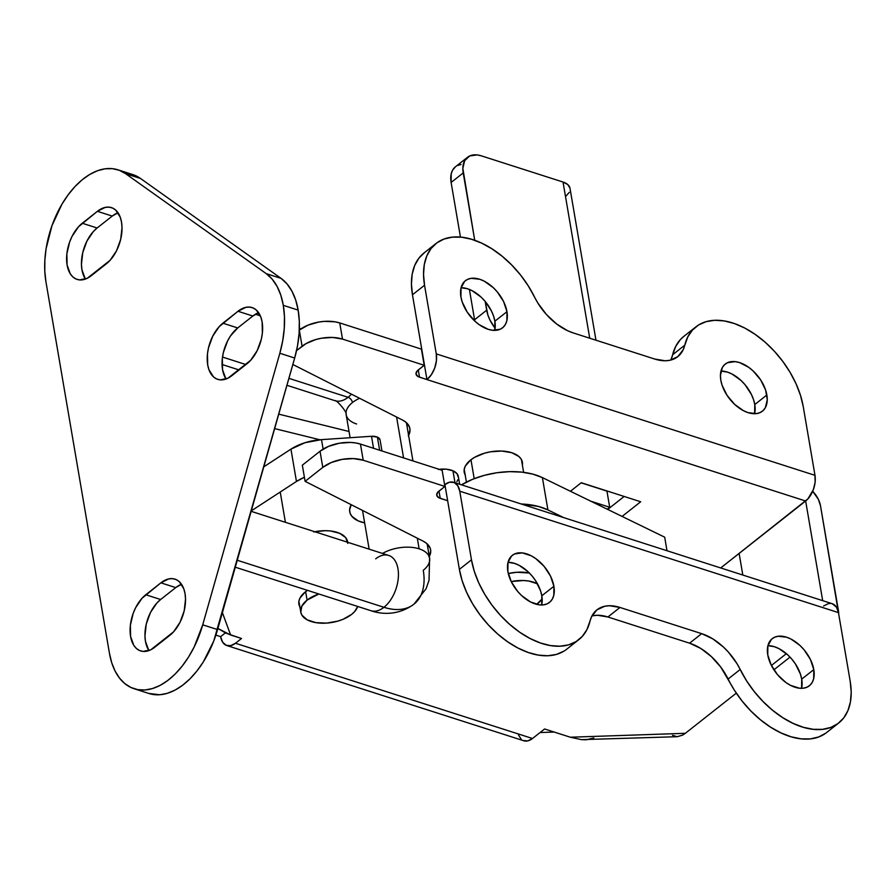 <?xml version="1.0" encoding="UTF-8"?>
<svg xmlns="http://www.w3.org/2000/svg" width="896" height="896" viewBox="0 0 896 896"><rect width="100%" height="100%" fill="white"/><g stroke="black" fill="none" stroke-linecap="round" stroke-linejoin="round"><path stroke-width="1.34" d="M754.611 413.728A29.994 18.166 51.8 0 0 754.768 404.544L766.864 395.002A29.994 18.166 -128.2 0 1 762.418 411.186A29.994 18.166 -128.2 0 1 738.382 407.49A29.994 18.166 -128.2 0 1 720.821 380.24L722.098 385.269L727.082 395.394L734.619 404.342L743.546 410.738L748.126 412.664L756.605 413.582L760.189 412.541L763.146 410.547L765.363 407.669L767.256 399.75L765.587 389.984L760.603 379.848L753.077 370.91L748.698 367.315L739.57 362.589L735.157 361.626L727.496 362.712L724.539 364.706L722.322 367.584L720.429 375.502L720.821 380.24A29.994 18.166 -128.2 0 1 725.278 364.067A29.994 18.166 -128.2 0 1 749.314 367.763A29.994 18.166 -128.2 0 1 766.864 395.002L754.768 404.544A29.994 18.166 51.8 0 0 720.978 371.056L727.474 372.12L732.043 374.046L740.981 380.442L745.002 384.675L751.374 394.397L753.491 399.515L754.768 404.544L754.656 413.56M494.715 330.389A29.994 18.166 51.8 0 0 494.872 321.205L506.968 311.674A29.994 18.166 -128.2 0 1 502.51 327.846A29.994 18.166 -128.2 0 1 478.486 324.15A29.994 18.166 -128.2 0 1 460.925 296.912L462.202 301.93L467.186 312.066L474.712 321.003L479.091 324.598L488.23 329.325L492.632 330.288L500.293 329.202L503.25 327.208L505.467 324.341L506.856 320.69L506.968 311.674L503.574 301.526L497.202 291.805L493.181 287.571L484.243 281.176L479.674 279.25L471.184 278.331L467.6 279.373L464.643 281.366L461.048 287.885L460.925 296.912A29.994 18.166 -128.2 0 1 465.382 280.728A29.994 18.166 -128.2 0 1 489.418 284.424A29.994 18.166 -128.2 0 1 506.968 311.674L494.872 321.205A29.994 18.166 51.8 0 0 461.082 287.717L467.578 288.781L472.147 290.707L481.085 297.102L485.106 301.336L491.478 311.058L493.595 316.176L494.872 321.205L494.76 330.221M801.55 688.318A29.994 18.166 51.8 0 0 801.707 679.134L813.803 669.603A29.994 18.166 -128.2 0 1 809.346 685.776A29.994 18.166 -128.2 0 1 785.322 682.08A29.994 18.166 -128.2 0 1 767.76 654.842L771.154 664.978L777.526 674.71L785.926 682.528L790.485 685.339L799.467 688.218L803.544 688.173L807.128 687.142L810.085 685.149L812.302 682.27L813.691 678.619L813.803 669.603L810.41 659.456L804.037 649.734L800.016 645.501L791.078 639.106L786.498 637.179L778.019 636.261L774.435 637.302L771.478 639.296L767.872 645.826L767.76 654.842A29.994 18.166 -128.2 0 1 772.218 638.669A29.994 18.166 -128.2 0 1 796.242 642.365A29.994 18.166 -128.2 0 1 813.803 669.603L801.707 679.134A29.994 18.166 51.8 0 0 767.917 645.658L774.402 646.722L778.982 648.637L787.92 655.043L791.941 659.277L795.446 663.981L800.43 674.106L801.707 679.134L801.595 688.162M541.654 604.99A29.994 18.166 51.8 0 0 541.811 595.795L553.907 586.264A29.994 18.166 -128.2 0 1 549.45 602.437A29.994 18.166 -128.2 0 1 525.414 598.741A29.994 18.166 -128.2 0 1 507.864 571.502L511.258 581.65L517.63 591.371L521.651 595.605L530.589 602L539.571 604.878L543.648 604.845L547.232 603.803L550.189 601.81L552.406 598.931L553.795 595.28L553.907 586.264L550.514 576.117L544.141 566.395L535.741 558.578L531.182 555.766L522.2 552.888L514.539 553.963L511.582 555.957L507.976 562.486L507.864 571.502A29.994 18.166 -128.2 0 1 512.322 555.33A29.994 18.166 -128.2 0 1 536.346 559.026A29.994 18.166 -128.2 0 1 553.907 586.264L541.811 595.795A29.994 18.166 51.8 0 0 508.021 562.318L514.506 563.382L519.086 565.298L528.024 571.704L532.045 575.938L535.55 580.642L540.534 590.778L541.811 595.795L541.699 604.822M465.17 474.925A29.512 15.702 -9.7 0 1 464.218 472.214A29.512 15.702 -9.7 0 1 470.658 459.984L474.69 457.285L484.725 453.13L490.336 451.83L501.682 451.035L511.75 452.704L519.008 456.59L521.226 459.189L522.357 462.101L522.379 465.203M299.846 606.838A29.512 15.702 -9.7 0 1 298.894 604.128A29.512 15.702 -9.7 0 1 305.334 591.898L307.485 590.352A29.512 15.702 -9.7 0 0 305.334 591.898L300.003 598.013L298.906 601.194L298.928 604.307L300.07 607.219M408.296 435.893L410.021 429.89L409.461 427.022L405.619 422.005L402.438 420L292.846 364.482L402.438 420A31.45 16.722 -9.7 0 1 409.898 428.613A31.45 16.722 -9.7 0 1 408.598 435.366M838.701 723.016A77.403 46.872 -128.2 0 1 740.197 669.491L728.101 679.022A77.403 46.872 51.8 0 0 826.605 732.547L838.701 723.016A77.403 46.872 -128.2 0 0 850.192 681.274L838.454 612.618L850.192 681.274L851.2 692.026L850.438 701.904L847.918 710.629L843.718 717.92L837.973 723.565L830.827 727.418L822.517 729.355L813.266 729.31L803.354 727.306L793.072 723.374L782.723 717.651L772.61 710.293L763.034 701.534L754.275 691.611L746.581 680.826L736.826 663.41L728.358 652.053L723.43 647.035L712.734 638.826L701.669 633.651L619.987 607.454L609.526 605.741L604.8 606.234L596.882 609.896L591.528 616.818L586.936 629.63L582.254 636.451L576.072 641.581L568.557 644.862L559.933 646.206L550.446 645.579L540.4 642.981L530.062 638.501L519.758 632.274L509.768 624.467L500.416 615.328L491.949 605.114L484.624 594.126L478.666 582.702L474.242 571.155L471.475 559.832L459.379 569.374L447.653 500.718L438.894 497.784L436.744 495.264L437.808 492.162L444.898 486.427L363.216 460.23L353.304 458.584L342.149 459.368L331.43 462.459L322.795 467.387L305.099 481.342L423.147 541.15A31.45 16.722 -9.7 0 1 430.606 549.763A31.45 16.722 -9.7 0 1 429.296 556.506M424.178 363.418L426.944 379.579L418.186 376.634L416.035 374.114L417.099 371.022L424.189 365.277L342.507 339.091L332.595 337.445L321.44 338.229L315.918 339.506L306.051 343.594L296.554 350.605L302.086 346.248A29.03 15.445 -9.7 0 1 342.507 339.091L339.741 322.93L335.048 321.821L324.307 321.373L318.674 322.067L307.966 325.158L299.32 330.098L302.086 346.248L299.32 330.098A29.03 15.445 170.3 0 1 339.741 322.93L421.422 349.126L339.741 322.93L342.507 339.091L424.189 365.277L421.422 349.126L424.189 365.277L418.141 370.048A9.677 5.152 -9.7 0 0 416.024 374.058A9.677 5.152 -9.7 0 0 419.518 377.194L418.275 369.936L419.518 377.194L426.944 379.579L412.451 294.773L424.547 285.242L423.528 274.478L424.29 264.6L426.81 255.886L431.01 248.595L436.755 242.939L443.901 239.086L452.222 237.16L461.462 237.194L471.374 239.21L481.656 243.13L492.005 248.864L502.118 256.211L511.694 264.981L520.464 274.904L528.147 285.69L537.902 303.106L546.381 314.451L556.55 323.915L567.538 330.68L573.059 332.864L654.741 359.05L665.202 360.774L669.928 360.27L677.858 356.608L683.2 349.698L687.792 336.874L692.474 330.053L698.656 324.934L706.171 321.642L714.795 320.298L724.282 320.936L734.328 323.523L744.666 328.003L754.97 334.242L764.96 342.037L774.312 351.176L782.779 361.39L790.104 372.378L796.062 383.813L800.486 395.36L803.253 406.672L814.979 475.328L803.253 406.672A77.403 46.872 -128.2 0 0 757.949 336.37A77.403 46.872 -128.2 0 0 695.923 326.838A77.403 46.872 -128.2 0 0 684.757 345.195A48.384 29.288 -128.2 0 1 677.779 356.664A48.384 29.288 -128.2 0 1 654.741 359.05L573.059 332.864A48.384 29.288 -128.2 0 1 534.531 297.024A77.403 46.872 -128.2 0 0 436.027 243.499A77.403 46.872 -128.2 0 0 424.547 285.242L436.274 353.886L424.547 285.242L412.451 294.773L424.178 363.418M349.037 431.491L278.746 414.142L349.037 431.491M606.939 491.098L581.134 482.832L606.939 491.098L609.694 507.248L590.811 501.2L609.694 507.248L606.939 491.098M624.154 496.462L607.712 509.432L624.154 496.462M771.4 665.47L786.374 653.666L771.4 665.47M592.704 615.776L597.43 615.272L607.902 616.986L619.987 607.454L607.902 616.986L689.584 643.182L701.669 633.651A48.384 29.288 -128.2 0 1 740.197 669.491L728.101 679.022A48.384 29.288 51.8 0 0 689.584 643.182L701.669 633.651L619.987 607.454A48.384 29.288 -128.2 0 0 596.949 609.84L596.938 609.851A48.384 29.288 -128.2 0 0 589.971 621.32A77.403 46.872 -128.2 0 1 578.805 639.677A77.403 46.872 -128.2 0 1 516.779 630.134A77.403 46.872 -128.2 0 1 471.475 559.832L459.749 491.187L471.475 559.832L459.379 569.374L444.886 484.568L447.653 500.718L440.227 498.344A9.677 5.152 -9.7 0 1 436.733 495.208A9.677 5.152 -9.7 0 1 438.85 491.187L444.898 486.427L442.131 470.277L360.45 444.08L442.131 470.277L444.898 486.427L363.216 460.23L360.45 444.08L355.757 442.96L350.549 442.434L339.382 443.218L328.675 446.309L320.029 451.237L302.333 465.181L305.099 481.342L302.333 465.181L320.029 451.237L322.795 467.387L305.099 481.342L423.147 541.15L426.328 543.144L430.17 548.162L430.73 551.029L429.005 557.032M523.13 740.522L527.654 740.925L532.493 738.506L235.469 643.261L241.517 638.501L226.072 633.248L217.336 628.163L230.63 635.006L222.387 612.629L230.63 635.006L241.517 638.501L235.469 643.261L532.493 738.506L544.589 728.974L570.315 737.218L685.339 733.309L736.31 693.134L685.339 733.309L570.315 737.218L581.47 739.637L586.354 739.794L593.779 737.957M508.278 573.541L516.768 572.264L529.402 573.037A29.512 15.702 -9.7 0 0 508.278 573.541M672.504 735.28L677.118 736.702L682.562 735.146L685.339 733.309L682.562 735.146L677.298 736.702L581.47 739.637L570.315 737.218L544.589 728.974L532.493 738.506A19.354 11.458 -72.2 0 1 523.824 740.779L226.8 645.534A19.354 11.458 107.8 0 1 220.618 636.642L215.869 635.118L220.618 636.642L225.344 632.912L220.618 636.642L222.589 642.096L226.106 645.277L230.63 645.68L235.469 643.261A19.354 11.458 107.8 0 1 226.8 645.534M453.555 482.294L832.261 603.725A19.354 11.458 -72.2 0 1 838.454 612.618L459.749 491.187A19.354 11.458 107.8 0 0 453.555 482.294A19.354 11.458 107.8 0 0 444.886 484.568L449.725 482.149L454.25 482.552L457.766 485.733L459.749 491.187L838.454 612.618L836.472 607.163L832.216 603.714M830.782 603.422L828.43 603.579L823.592 605.998M720.709 567.963L807.957 498.837L813.389 489.541L815.125 482.227L814.979 475.328L436.274 353.886L436.408 360.797L434.683 368.099L431.357 374.696L426.944 379.579L805.65 501.01L426.944 379.579A19.354 11.458 107.8 0 0 436.274 353.886L814.979 475.328A19.354 11.458 -72.2 0 1 805.65 501.01L739.122 553.448L742.818 575.042L739.122 553.448L720.709 567.963M319.872 439.768L274.646 428.602L319.872 439.768M581.28 482.72L640.685 501.76L622.082 516.432L640.685 501.76L581.28 482.72L570.427 491.266L581.28 482.72M607.23 509.197L609.694 507.248L607.23 509.197M465.382 475.306L464.251 472.394L464.229 469.291L465.326 466.099L470.658 459.984A29.512 15.702 -9.7 0 1 501.838 451.046A29.512 15.702 -9.7 0 1 522.39 462.28A29.512 15.702 -9.7 0 1 522.39 465.147M540.075 732.536L554.21 732.054L540.075 732.536M440.227 498.344L438.984 491.086L440.227 498.344M320.029 451.237L322.795 467.387A29.03 15.445 -9.7 0 1 363.216 460.23L360.45 444.08A29.03 15.445 170.3 0 0 320.029 451.237M518.414 734.854L521.214 739.256M822.685 600.656L805.65 501.01L822.685 600.656M772.15 666.904L772.173 666.266M812.694 491.299L818.317 499.229L820.501 505.77L838.701 614.04A19.354 11.715 -128.2 0 0 838.443 610.77L820.501 505.77A19.354 11.715 -128.2 0 0 812.694 491.299M825.877 733.107L818.731 736.949L810.421 738.886L801.17 738.853L791.258 736.837L780.976 732.906L770.627 727.182L760.514 719.835L750.938 711.066L742.179 701.142L734.485 690.357L720.754 667.083L711.334 656.566L700.638 648.368L689.584 643.182L607.902 616.986A48.384 29.288 51.8 0 0 591.954 615.944M563.976 651.112L556.461 654.405L547.837 655.749L538.35 655.11L528.304 652.512L517.966 648.043L507.662 641.805L497.683 634.01L488.32 624.859L479.853 614.645L472.528 603.669L466.57 592.234L462.146 580.686L459.379 569.374A77.403 46.872 51.8 0 0 504.683 639.677A77.403 46.872 51.8 0 0 566.709 649.208L578.805 639.677M683.962 336.269L680.378 339.595L675.696 346.416L671.104 359.229M424.659 252.47L418.914 258.126L414.714 265.418L412.194 274.131L411.432 284.021L412.451 294.773A77.403 46.872 51.8 0 1 423.931 253.03L436.027 243.499M695.923 326.838L683.827 336.37A77.403 46.872 51.8 0 0 672.661 354.726L684.757 345.195L672.661 354.726A48.384 29.288 51.8 0 1 670.678 360.091M565.779 196.336L569.285 192.326M569.99 188.194L567.795 184.587L563.024 182.034L481.342 155.848L563.024 182.034L589.725 338.206L563.024 182.034A19.354 10.293 170.3 0 1 570.002 188.317L595.974 340.211M495.118 328.205L489.955 320.051L487.917 315.09L485.173 301.426L486.674 310.229L474.578 319.76L469.403 289.442L474.578 319.76A29.03 17.573 51.8 0 0 474.846 321.126L474.578 319.76L486.674 310.229A29.03 17.573 -128.2 0 0 495.118 328.205M467.522 157.282L455.426 166.813A29.03 17.573 51.8 0 0 451.114 182.47L460.454 237.104L451.114 182.47L463.21 172.928L474.723 240.285L462.829 168.347L464.666 160.675L469.672 155.96L477.075 154.918L481.342 155.848A29.03 17.573 -128.2 0 0 467.522 157.282A29.03 17.573 -128.2 0 0 463.21 172.928L451.114 182.47L451.226 173.734L452.57 170.206L455.482 166.768M457.576 165.491L461.037 164.494M474.197 478.666L470.971 459.749L474.197 478.666M537.667 603.613A29.03 15.445 -9.7 0 1 536.682 604.352L542.158 598.875A29.03 15.445 -9.7 0 1 537.667 603.613M537.533 583.834L528.842 581.045L523.634 580.518L511.202 581.549A29.03 15.445 -9.7 0 1 537.443 583.789M307.093 600.096L305.648 591.651L307.093 600.096A29.03 15.445 -9.7 0 1 318.842 594.003L307.093 600.096L301.84 606.11L300.787 612.293L301.907 615.16L307.227 619.864L315.918 622.653L326.659 623.101L337.814 621.118L343.011 619.304L351.646 614.376A29.03 15.445 -9.7 0 1 320.981 623.179A29.03 15.445 -9.7 0 1 300.754 612.125A29.03 15.445 -9.7 0 1 307.093 600.096M357.683 606.446A29.03 15.445 -9.7 0 1 351.646 614.376L354.76 611.453L357.683 606.446M356.608 423.987A29.03 15.445 -9.7 0 1 346.125 414.467A29.03 15.445 -9.7 0 1 352.475 402.539A4.838 2.934 51.8 0 0 348.074 397.309A29.03 17.181 107.8 0 1 335.149 400.747M429.621 558.365A29.03 15.445 170.3 0 0 419.126 548.834L417.312 538.182L419.126 548.834A29.03 15.445 -9.7 0 1 429.598 558.242A29.03 15.445 -9.7 0 1 423.259 570.282A62.888 38.08 -128.2 0 1 414.008 604.128A62.888 38.08 -128.2 0 1 383.97 607.298A29.03 17.181 107.8 0 1 371.045 610.736M348.074 397.309L288.915 378.347L348.074 397.309A4.838 2.934 -128.2 0 1 352.475 402.539A29.03 15.445 170.3 0 0 346.147 414.579C347.278 411.813 335.742 399.09 335.07 400.725A29.03 17.181 -72.2 0 0 348.074 397.309A29.03 17.181 -72.2 0 0 351.445 394.162A29.03 17.181 107.8 0 1 348.074 397.309M245.952 364.571L222.51 357.056L245.952 364.571M396.603 417.043L403.581 457.912L396.603 417.043M427.134 543.827L429.598 558.242L429.038 580.261L426.082 588.739L413.93 604.195C397.611 616.168 380.475 614.107 370.966 610.714A29.03 17.181 -72.2 0 0 383.97 607.298L237.261 560.258L383.97 607.298A29.03 17.181 -72.2 0 0 398.261 578.234A29.03 17.181 -72.2 0 0 388.685 555.43L251.149 511.325M226.072 379.008A31.45 18.614 -72.2 0 1 237.72 327.947L222.869 323.187L237.989 311.27L252.84 316.03L237.72 327.947L252.84 316.03L258.619 312.704A31.45 18.614 -72.2 0 0 252.84 316.03L237.989 311.27A31.45 18.614 107.8 0 1 252.078 307.574A31.45 18.614 107.8 0 1 262.136 322.022L260.882 317.206L256.334 310.05L253.21 308L249.67 307.093L245.851 307.339L237.989 311.27L219.128 326.715L212.71 336.224L208.522 347.738L207.48 353.707L207.704 364.93L208.958 369.757L213.506 376.902L216.63 378.952L220.17 379.87L227.931 378.202L250.712 360.237L257.13 350.739L261.318 339.226L262.36 333.245L262.136 322.022A31.45 18.614 107.8 0 1 246.971 363.765L231.851 375.682A31.45 18.614 107.8 0 1 217.762 379.378A31.45 18.614 107.8 0 1 207.39 354.682A31.45 18.614 107.8 0 1 222.869 323.187L237.72 327.947L230.541 335.877L227.562 340.984L223.373 352.498L222.331 358.467L222.555 369.69L225.77 378.56M148.96 650.574A31.45 18.614 -72.2 0 1 160.619 599.514L145.768 594.754L160.888 582.837L175.739 587.597L160.619 599.514L175.739 587.597L181.518 584.27A31.45 18.614 -72.2 0 0 175.739 587.597L160.888 582.837A31.45 18.614 107.8 0 1 174.978 579.141A31.45 18.614 107.8 0 1 185.024 593.589L183.77 588.762L179.222 581.616L176.098 579.566L172.558 578.648L168.75 578.906L160.888 582.837L142.016 598.282L135.598 607.779L133.179 613.39L130.379 625.274L130.592 636.496L133.806 645.355L136.405 648.469L139.53 650.518L143.058 651.437L150.819 649.768L173.6 631.803L180.018 622.294L184.206 610.781L185.528 599.01L185.024 593.589A31.45 18.614 107.8 0 1 169.859 635.331L154.739 647.248A31.45 18.614 107.8 0 1 140.65 650.944A31.45 18.614 107.8 0 1 130.278 626.237A31.45 18.614 107.8 0 1 145.768 594.754L160.619 599.514L156.867 603.042L150.45 612.55L146.272 624.064L144.95 635.835L145.443 641.256L148.658 650.115M85.456 279.059A31.45 18.614 -72.2 0 1 97.115 227.998L82.264 223.238L97.384 211.322L112.235 216.082L97.115 227.998L112.235 216.082L118.014 212.755A31.45 18.614 -72.2 0 0 112.235 216.082L97.384 211.322A31.45 18.614 107.8 0 1 111.474 207.626A31.45 18.614 107.8 0 1 121.52 222.074L120.266 217.258L115.718 210.101L112.594 208.051L109.054 207.144L105.246 207.39L97.384 211.322L78.512 226.766L72.094 236.275L69.675 241.886L66.875 253.758L67.088 264.981L70.302 273.851L72.901 276.954L76.026 279.003L79.554 279.922L87.315 278.253L110.107 260.288L116.514 250.79L120.702 239.277L122.024 227.494L121.52 222.074A31.45 18.614 107.8 0 1 106.355 263.816L91.235 275.733A31.45 18.614 107.8 0 1 77.146 279.429A31.45 18.614 107.8 0 1 66.774 254.733A31.45 18.614 107.8 0 1 82.264 223.238L97.115 227.998L93.363 231.526L86.946 241.035L82.768 252.549L81.446 264.32L81.939 269.741L85.154 278.611M127.221 173.421L134.142 175.056L140.448 178.438L281.064 278.387L287 283.875L291.906 291.122L295.669 299.947L298.155 310.106L299.309 321.306L299.107 333.245L297.55 345.598L294.683 358.03L217.571 629.586L202.72 624.826L279.832 353.27L294.683 358.03A77.403 45.83 -72.2 0 0 298.155 310.106L283.304 305.346A77.403 45.83 107.8 0 1 279.832 353.27L202.72 624.826L194.141 647.035L188.496 657.115L182.112 666.198L175.146 674.05L167.776 680.49L160.16 685.362L152.477 688.554L144.939 689.987L137.693 689.629L130.939 687.478L124.824 683.603L119.504 678.082L115.091 671.059L111.709 662.682L109.424 653.173L45.92 281.669L44.8 271.242L44.856 260.165L46.099 248.674L51.99 225.624L61.914 204.266L68.096 194.88L74.906 186.648L82.186 179.782L89.757 174.451L97.429 170.755L105.034 168.818L112.37 168.661L119.291 170.285L125.597 173.678L266.213 273.627L272.149 279.115L277.054 286.362L280.818 295.187L283.304 305.346L284.458 316.546L284.256 328.485L282.699 340.838L279.832 353.27L294.683 358.03L213.774 640.942L203.347 661.875L196.963 670.958L189.997 678.81L182.627 685.25L175.011 690.122L167.328 693.314L159.79 694.747L148.893 693.47M140.448 178.438A77.403 45.83 -72.2 0 0 132.798 174.586L117.947 169.814A77.403 45.83 107.8 0 1 125.597 173.678L140.448 178.438L281.064 278.387L266.213 273.627L125.597 173.678L140.448 178.438M134.176 688.755L149.027 693.515A77.403 45.83 -72.2 0 0 217.571 629.586L202.72 624.826A77.403 45.83 107.8 0 1 134.176 688.755A77.403 45.83 107.8 0 1 109.424 653.173L45.92 281.669A77.403 45.83 107.8 0 1 64.299 200.39A77.403 45.83 107.8 0 1 117.947 169.814M266.213 273.627A77.403 45.83 107.8 0 1 283.304 305.346L298.155 310.106A77.403 45.83 -72.2 0 0 281.064 278.387L266.213 273.627M375.682 558.846A29.03 17.181 107.8 0 1 388.618 555.408A29.03 17.181 107.8 0 1 398.272 578.166A29.03 17.181 107.8 0 1 383.97 607.298A62.888 38.08 51.8 0 0 414.008 604.128M419.126 548.834A29.03 15.445 170.3 0 0 382.502 553.448A29.03 15.445 -9.7 0 1 419.126 548.834M359.576 398.283A29.03 15.445 170.3 0 0 352.475 402.539A29.03 15.445 -9.7 0 1 359.576 398.283M347.738 543.368L345.699 537.634L339.584 533.277A29.03 15.445 -9.7 0 1 347.626 541.778L347.715 542.293M381.954 450.979L380.072 439.947A9.677 5.152 170.3 0 0 377.395 437.114L379.635 450.229L377.395 437.114L380.038 439.802M459.637 484.243L458.315 476.459A19.354 10.293 170.3 0 0 452.95 470.792L455 482.754L452.95 470.792L457.027 473.693L458.382 477.523M438.312 469.437L446.253 469.19L452.95 470.792A19.354 10.293 170.3 0 0 439.174 469.325M457.968 479.595L456.837 481.678M263.782 466.827L290.942 449.154L305.032 442.702L321.507 439.634L371.493 436.285L377.395 437.114A9.677 5.152 170.3 0 0 371.493 436.285L373.542 448.28L371.493 436.285L321.507 439.634A38.707 20.586 170.3 0 0 290.942 449.154L296.464 481.466L304.405 477.266A38.707 20.586 -9.7 0 0 296.464 481.466L251.462 510.754L296.464 481.466L290.942 449.154L263.782 466.827M351.221 504.706L349.608 509.936L350.078 513.15L351.691 516.107L358.12 520.856L364.661 522.917A31.45 16.722 -9.7 0 1 349.731 511.795A31.45 16.722 -9.7 0 1 351.221 504.706M314.821 531.742A29.03 15.445 -9.7 0 1 339.584 533.277L330.344 530.947L324.979 530.678L313.768 531.966M323.12 449.098L321.507 439.634L323.12 449.098M547.915 509.914L542.394 477.613A58.05 30.878 170.3 0 0 461.474 484.837L472.562 479.315L484.389 475.328L496.955 472.73L509.645 471.654L521.83 472.125L532.93 474.152L542.394 477.613L664.686 537.186L667.005 550.738L664.686 537.186L542.394 477.613L547.915 509.914L563.741 517.619L547.915 509.914A58.05 30.878 -9.7 0 0 521.237 503.989L538.451 506.453L547.915 509.914M773.898 669.816L790.014 657.115M466.402 482.115L464.218 469.347M529.491 506.643L529.144 504.65M523.622 472.338L521.438 459.57M300.754 612.125L298.894 601.261M285.398 522.312L280.224 492.027M222.062 364.493L239.109 369.958M286.933 385.291L335.07 400.725M412.955 460.914L406.426 422.688M235.29 567.202L370.966 610.714M369.152 549.158L362.533 510.429M350.101 437.718L346.147 414.579M255.461 314.227L260.322 315.795M299.354 328.306L301.034 328.843"/></g></svg>

